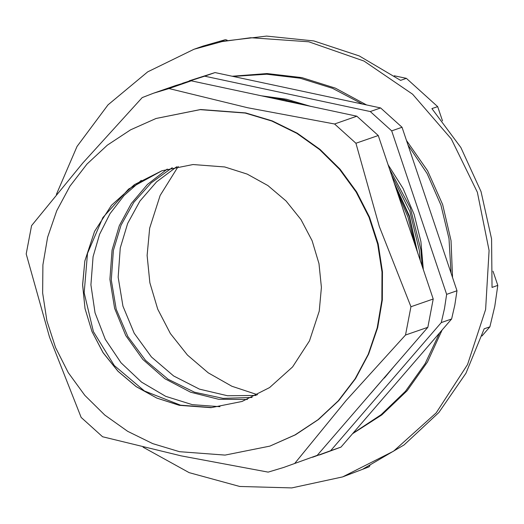 <?xml version="1.0" encoding="UTF-8"?>
<svg xmlns="http://www.w3.org/2000/svg" width="524" height="524" viewBox="0 0 524 524"><rect width="100%" height="100%" fill="white"/><g stroke="black" fill="none" stroke-linecap="round" stroke-linejoin="round"><path stroke-width="0.79" d="M393.635 366.872L384.334 378.066M232.224 76.242L267.057 73.583L301.863 77.618L335.426 88.196L366.551 104.951M406.473 140.491L427.591 170.778L442.649 204.563L451.066 240.575L452.533 277.458M233.042 76.412L266.624 74.212L300.141 78.214L332.498 88.294L362.641 104.119M407.993 145.01L427.106 173.608L440.92 205.159L448.983 238.649L451.026 272.978M442.158 329.956L427.473 362.045L407.141 390.688L381.865 414.87L352.534 433.754M439.584 332.93L425.121 363.728L405.419 391.284L381.118 414.694L353.019 433.197M286.215 100.608L292.189 101.636M56.409 194.437L76.995 146.478L107.99 104.859L147.709 71.847L193.991 49.243L221.98 41.579L250.773 37.748L308.76 41.769L363.97 61.013L412.591 94.163L451.282 138.939L477.384 192.256L489.095 250.446L485.61 309.507L467.552 364.58L436.178 412.879L393.589 451.164L342.637 476.879L291.816 487.896L239.697 486.449L189.164 472.615L143.019 447.162M193.991 49.243L203.181 46.047L225.294 39.66L219.549 41.658L266.611 36.104L313.909 40.924L359.268 55.904L400.605 80.355L406.349 78.364L437.684 106.621L431.94 108.619L460.825 147.486L481.019 191.614L491.591 238.977L492.056 287.388L497.8 285.39L494.807 306.311L489.894 326.819L481.929 336.048M369.957 465.738L368.955 466.897L342.637 476.879M225.294 39.66L227.108 40.053M394.225 75.77L406.349 78.364M437.684 106.621L442.492 120.906M493.038 271.222L497.8 285.39M489.894 326.819L484.15 328.817L465.98 373.245L438.876 412.552L404.089 444.935L363.211 468.895L368.955 466.897M319.227 311.158L309.481 340.869L292.562 366.918L269.591 387.564L242.108 401.436L211.015 407.665L179.28 405.281L156.853 398.102L136.155 386.62L117.992 371.274L103.058 352.659L91.929 331.482L85.026 308.564L82.622 284.781L84.803 261.05L94.549 231.346L111.468 205.297L134.439 184.644L161.923 170.772L193.015 164.543L224.75 166.933L247.177 174.112L267.875 185.588L286.038 200.934L300.973 219.549L312.101 240.726L319.005 263.644L321.409 287.427L319.227 311.158M245.677 112.902L272.257 120.913L297.278 133.201L320.079 149.438L340.05 169.193L356.661 191.941L369.479 217.08L378.164 243.942L382.474 271.818L382.31 299.964L377.666 327.644L368.667 354.113L355.554 378.675L338.674 400.683L318.474 419.547L295.484 434.769L269.867 446.107L295.025 434.933L318.009 419.711L338.216 400.84L355.095 378.839L368.208 354.27L377.201 327.801L381.845 300.128L382.016 271.976L377.699 244.099L369.02 217.237L356.202 192.098L339.591 169.35L319.62 149.602L296.82 133.365L271.799 121.077L245.219 113.06L200.155 109.667L155.995 118.516L200.613 109.509L245.677 112.902M153.519 93.233L175.809 85.484L191.273 80.84L168.983 88.589L153.519 93.233L142.194 97.582L82.779 163.043L31.597 225.674L26.2 253.957L49.538 337.109L81.174 417.438L102.566 436.734L181.219 455.867L268.137 472.124L283.602 467.48L317.216 455.382L283.602 467.48M294.927 463.131L346.069 400.546L405.524 335.033L410.921 306.75L379.304 226.479L355.947 143.268L334.548 123.978L247.629 107.721L168.983 88.589M191.273 80.84L356.844 116.23L378.236 135.52L355.947 143.268M356.844 116.23L334.548 123.978M378.236 135.52L433.21 299.001L427.813 327.284L405.524 335.033M433.21 299.001L410.921 306.75M427.813 327.284L317.216 455.382M167.287 169.056L147.519 184.396L131.295 203.581L119.302 225.792L112.044 250.105L109.929 279.331L114.592 308.354L125.767 335.57L142.836 359.457L164.844 378.695L190.579 392.221L218.606 399.268L247.374 399.458M141.29 180.361L124.077 195.524L109.994 213.74L99.54 234.372L93.082 256.695L90.927 284.84L95.06 312.854L105.272 339.29L121.024 362.791L141.519 382.147L165.689 396.36L192.295 404.692L219.969 406.716M172.245 167.713L151.161 182.876L133.823 202.329L121.024 225.189L113.361 250.387L111.304 279.921L116.23 309.212L127.863 336.559L145.521 360.388L168.184 379.304L194.542 392.221L223.06 398.384L252.096 397.441M176.758 166.698L156.532 181.874L139.921 201.065L127.646 223.434L120.258 247.99L118.182 277.176L122.93 306.14L134.236 333.244L151.456 356.962L173.621 375.944L199.474 389.122L227.554 395.744L256.269 395.437M422.161 266.14L420.896 249.81L410.292 207.74L389.568 169.213M301.955 104.499L284.525 99.829L267.554 97.143M423.32 269.598L420.916 241.597L414.091 214.29L403.035 188.411L388.029 164.641M310.915 106.411L286.477 99.219L261.528 95.853M408.871 226.63L402.917 208.919M414.739 244.079L408.006 217.172L397.035 191.411M417.654 252.738L409.362 215.862L394.107 182.712M420.248 260.454L419.298 250.485L409.814 211.31L391.494 174.951M286.733 101.243L279.882 99.776M371.09 392.987L387.085 374.464M189.249 80.807L215.056 72.574L380.627 107.957L402.019 127.253L456.994 290.735L454.806 304.988L451.603 319.018L441.26 322.614L444.463 308.577L446.651 294.331L391.677 130.849L370.285 111.553L204.714 76.163L182.575 83.27M257.592 394.755L231.883 386.254L208.198 372.846L187.441 355.056L170.392 333.552L157.704 309.153L149.857 282.783L147.146 255.437L149.668 228.156L160.174 195.419L178.219 166.409M365.261 399.733L396.072 364.049M286.287 100.215L286.117 101.099M312.573 457.269L330.664 450.706L441.26 322.614M451.603 319.018L341.006 447.11L319.339 455.055M341.006 447.11L330.664 450.706M456.994 290.735L446.651 294.331M402.019 127.253L391.677 130.849M380.627 107.957L370.285 111.553M215.056 72.574L204.714 76.163M416.862 250.387L409.211 216.713L394.873 184.992M242.114 401.436L211.028 407.659L179.3 405.275L156.873 398.096L136.175 386.614L118.011 371.267L103.077 352.652L91.949 331.476L85.045 308.557L82.641 284.774L84.823 261.044L94.562 231.339L111.488 205.29L134.452 184.644L161.936 170.772L128.649 189.053L102.914 217.519L87.482 253.347L84.148 292.811L93.41 331.64L114.278 365.575L144.421 390.963L180.492 405.17L211.676 407.528L242.114 401.436M155.995 118.516L130.587 129.788L107.374 145.115L86.984 164.071L69.947 186.158L56.71 210.766L47.619 237.248L42.896 264.895L42.654 292.988L46.905 320.786L55.518 347.569L68.271 372.636L84.849 395.332L104.807 415.06L127.633 431.298L152.733 443.612L179.45 451.662L225.078 455.087L269.867 446.107"/></g></svg>
